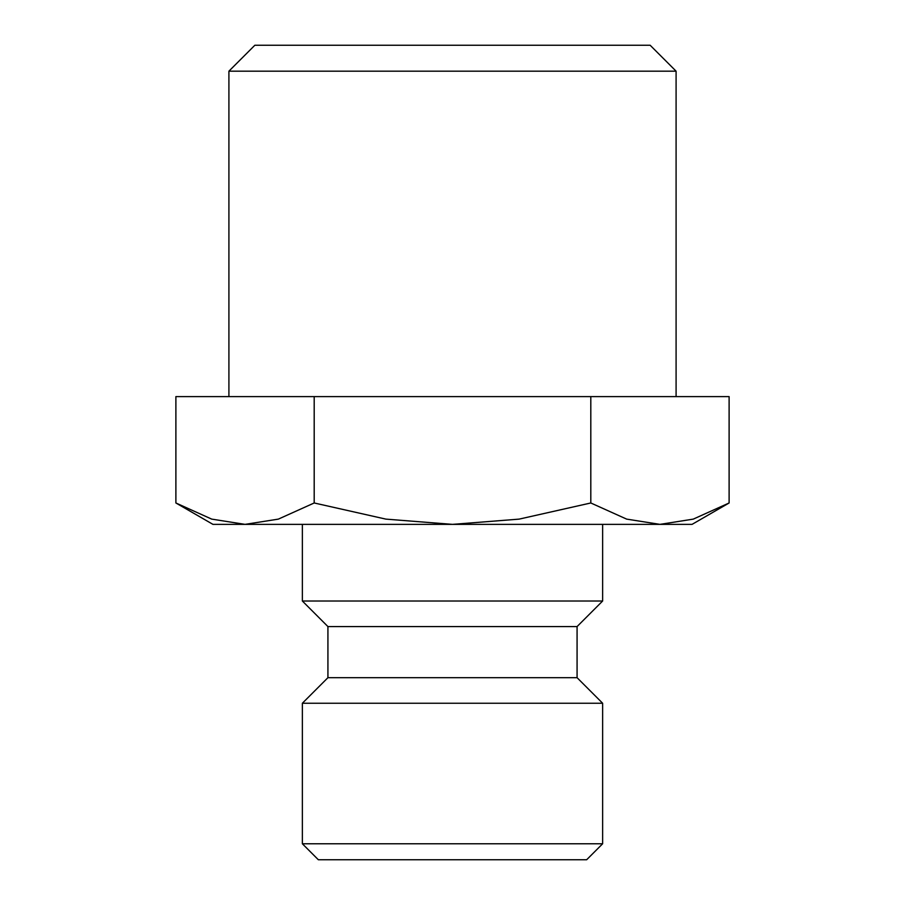 <?xml version="1.0" encoding="UTF-8"?>
<svg xmlns="http://www.w3.org/2000/svg" width="905" height="905" viewBox="0 0 905 905"><rect width="100%" height="100%" fill="white"/><g stroke="black" fill="none" stroke-linecap="round" stroke-linejoin="round"><path stroke-width="1.36" d="M302.372 524.368L302.372 601.022L327.927 626.577L327.927 677.687L302.372 703.242L302.372 843.777L318.345 859.75L586.655 859.75L602.628 843.777L602.628 703.242L577.073 677.687L577.073 626.577L602.628 601.022L602.628 524.368M175.887 502.976L212.947 524.368L245.04 524.368L211.725 519.119L175.887 502.976L175.887 396.605L729.113 396.605L729.113 502.976L693.275 519.119L659.96 524.368L245.04 524.368L278.344 519.119L314.193 502.976L385.869 519.119L452.5 524.368L519.131 519.119L590.807 502.976L626.656 519.119L659.96 524.368L692.054 524.368L729.113 502.976M228.908 396.605L228.908 71.178L254.848 45.25L650.152 45.25L676.092 71.178L676.092 396.605M228.908 71.178L676.092 71.178M590.807 396.605L590.807 502.976M314.193 396.605L314.193 502.976M302.372 843.777L602.628 843.777M302.372 703.242L602.628 703.242M327.927 677.687L577.073 677.687M327.927 626.577L577.073 626.577M302.372 601.022L602.628 601.022"/></g></svg>
